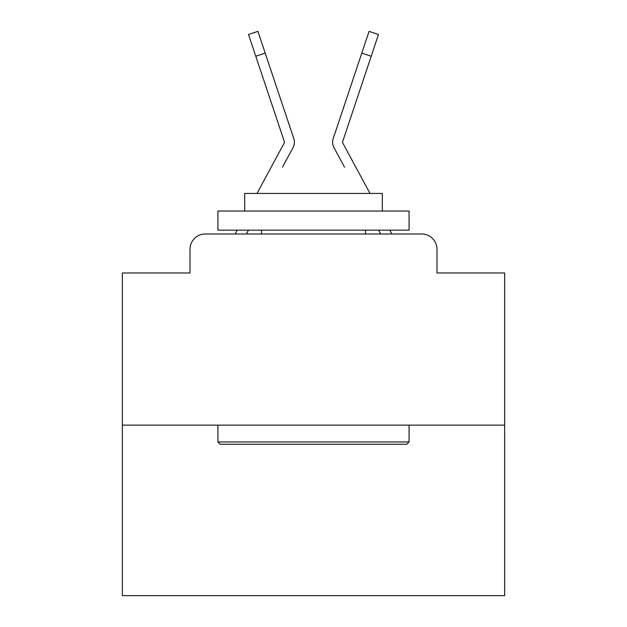 <?xml version="1.0" encoding="UTF-8"?>
<svg xmlns="http://www.w3.org/2000/svg" width="627" height="627" viewBox="0 0 627 627"><rect width="100%" height="100%" fill="white"/><g stroke="black" fill="none" stroke-linecap="round" stroke-linejoin="round"><path stroke-width="0.94" d="M190.012 249.272L190.012 272.972L190.012 249.272A15.291 15.291 0 0 1 205.303 233.981L235.258 233.981A38.231 38.231 0 0 1 236.661 231.104L237.171 230.156M504.657 425.137L122.343 425.137L122.343 595.65L504.657 595.65L504.657 272.972L436.988 272.972L436.988 249.272A15.291 15.291 0 0 0 421.697 233.981L205.303 233.981M122.343 425.137L122.343 272.972L190.012 272.972M246.403 233.981L248.464 230.156L246.403 233.981L248.464 230.156L246.403 233.981L248.464 230.156L246.403 233.981L248.464 230.156L246.403 233.981L248.464 230.156L246.403 233.981L248.464 230.156L246.403 233.981L248.464 230.156L246.403 233.981L248.464 230.156L246.403 233.981L248.464 230.156L246.403 233.981L248.464 230.156L246.403 233.981L248.464 230.156L246.403 233.981L248.464 230.156L246.403 233.981L248.464 230.156L246.403 233.981L248.464 230.156L246.403 233.981L253.857 233.981M373.143 233.981L380.597 233.981L378.536 230.156L380.597 233.981M389.829 230.156L390.339 231.104A38.231 38.231 0 0 1 391.742 233.981L421.697 233.981M436.988 272.972L436.988 249.272M282.471 167.182L293.005 147.674A11.466 11.466 0 0 0 293.789 138.583L265.205 53.107L255.785 56.258L248.504 34.501L257.932 31.35L265.205 53.107M344.529 167.182L333.995 147.674A11.466 11.466 0 0 1 333.211 138.583L369.068 31.35L378.496 34.501L371.215 56.258L361.795 53.107M370.008 193.453L342.742 142.948A1.528 1.528 0 0 1 342.632 141.733L371.215 56.258M256.992 193.453L284.258 142.948A1.528 1.528 0 0 0 284.368 141.733L255.785 56.258M284.446 142.219A1.528 1.528 0 0 1 284.258 142.948A1.528 1.528 0 0 0 284.446 142.219A1.528 1.528 0 0 1 284.258 142.948A1.528 1.528 0 0 0 284.446 142.219A1.528 1.528 0 0 1 284.258 142.948A1.528 1.528 0 0 0 284.446 142.219A1.528 1.528 0 0 1 284.258 142.948A1.528 1.528 0 0 0 284.446 142.219A1.528 1.528 0 0 1 284.258 142.948A1.528 1.528 0 0 0 284.446 142.219A1.528 1.528 0 0 1 284.258 142.948A1.528 1.528 0 0 0 284.446 142.219A1.528 1.528 0 0 1 284.258 142.948A1.528 1.528 0 0 0 284.446 142.219A1.528 1.528 0 0 1 284.258 142.948A1.528 1.528 0 0 0 284.446 142.219A1.528 1.528 0 0 1 284.258 142.948A1.528 1.528 0 0 0 284.446 142.219A1.528 1.528 0 0 1 284.258 142.948A1.528 1.528 0 0 0 284.446 142.219A1.528 1.528 0 0 1 284.258 142.948A1.528 1.528 0 0 0 284.446 142.219A1.528 1.528 0 0 1 284.258 142.948A1.528 1.528 0 0 0 284.446 142.219A1.528 1.528 0 0 1 284.258 142.948A1.528 1.528 0 0 0 284.368 141.733A1.528 1.528 0 0 1 284.446 142.219A1.528 1.528 0 0 0 284.368 141.733A1.528 1.528 0 0 1 284.446 142.219A1.528 1.528 0 0 0 284.368 141.733A1.528 1.528 0 0 1 284.446 142.219A1.528 1.528 0 0 0 284.368 141.733A1.528 1.528 0 0 1 284.446 142.219A1.528 1.528 0 0 0 284.368 141.733A1.528 1.528 0 0 1 284.446 142.219A1.528 1.528 0 0 0 284.368 141.733A1.528 1.528 0 0 1 284.446 142.219A1.528 1.528 0 0 0 284.368 141.733A1.528 1.528 0 0 1 284.446 142.219A1.528 1.528 0 0 0 284.368 141.733A1.528 1.528 0 0 1 284.446 142.219A1.528 1.528 0 0 0 284.368 141.733M342.554 142.219A1.528 1.528 0 0 0 342.742 142.948A1.528 1.528 0 0 1 342.554 142.219A1.528 1.528 0 0 0 342.742 142.948A1.528 1.528 0 0 1 342.554 142.219A1.528 1.528 0 0 0 342.742 142.948A1.528 1.528 0 0 1 342.554 142.219A1.528 1.528 0 0 0 342.742 142.948A1.528 1.528 0 0 1 342.554 142.219A1.528 1.528 0 0 0 342.742 142.948A1.528 1.528 0 0 1 342.554 142.219A1.528 1.528 0 0 0 342.742 142.948A1.528 1.528 0 0 1 342.554 142.219A1.528 1.528 0 0 0 342.742 142.948A1.528 1.528 0 0 1 342.554 142.219A1.528 1.528 0 0 0 342.742 142.948A1.528 1.528 0 0 1 342.554 142.219A1.528 1.528 0 0 0 342.742 142.948A1.528 1.528 0 0 1 342.554 142.219A1.528 1.528 0 0 0 342.742 142.948A1.528 1.528 0 0 1 342.554 142.219A1.528 1.528 0 0 0 342.742 142.948A1.528 1.528 0 0 1 342.554 142.219A1.528 1.528 0 0 0 342.742 142.948A1.528 1.528 0 0 1 342.632 141.733A1.528 1.528 0 0 0 342.554 142.219A1.528 1.528 0 0 1 342.632 141.733A1.528 1.528 0 0 0 342.554 142.219A1.528 1.528 0 0 1 342.632 141.733A1.528 1.528 0 0 0 342.554 142.219A1.528 1.528 0 0 1 342.632 141.733A1.528 1.528 0 0 0 342.554 142.219A1.528 1.528 0 0 1 342.632 141.733A1.528 1.528 0 0 0 342.554 142.219A1.528 1.528 0 0 1 342.632 141.733A1.528 1.528 0 0 0 342.554 142.219A1.528 1.528 0 0 1 342.632 141.733A1.528 1.528 0 0 0 342.554 142.219A1.528 1.528 0 0 1 342.632 141.733A1.528 1.528 0 0 0 342.554 142.219A1.528 1.528 0 0 1 342.632 141.733A1.528 1.528 0 0 0 342.554 142.219A1.528 1.528 0 0 1 342.632 141.733A1.528 1.528 0 0 0 342.554 142.219A1.528 1.528 0 0 1 342.632 141.733A1.528 1.528 0 0 0 342.554 142.219A1.528 1.528 0 0 1 342.632 141.733A1.528 1.528 0 0 0 342.554 142.219A1.528 1.528 0 0 1 342.632 141.733A1.528 1.528 0 0 0 342.554 142.219A1.528 1.528 0 0 1 342.632 141.733M406.782 444.253L220.218 444.253L217.922 441.957L409.078 441.957L406.782 444.253M217.922 211.04L409.078 211.04L409.078 230.156L217.922 230.156L217.922 211.04M382.313 211.04L382.313 193.453L244.687 193.453L244.687 211.04M217.922 425.137L217.922 441.957M409.078 425.137L409.078 441.957M261.506 230.156L261.506 233.981M365.494 230.156L365.494 233.981"/></g></svg>
